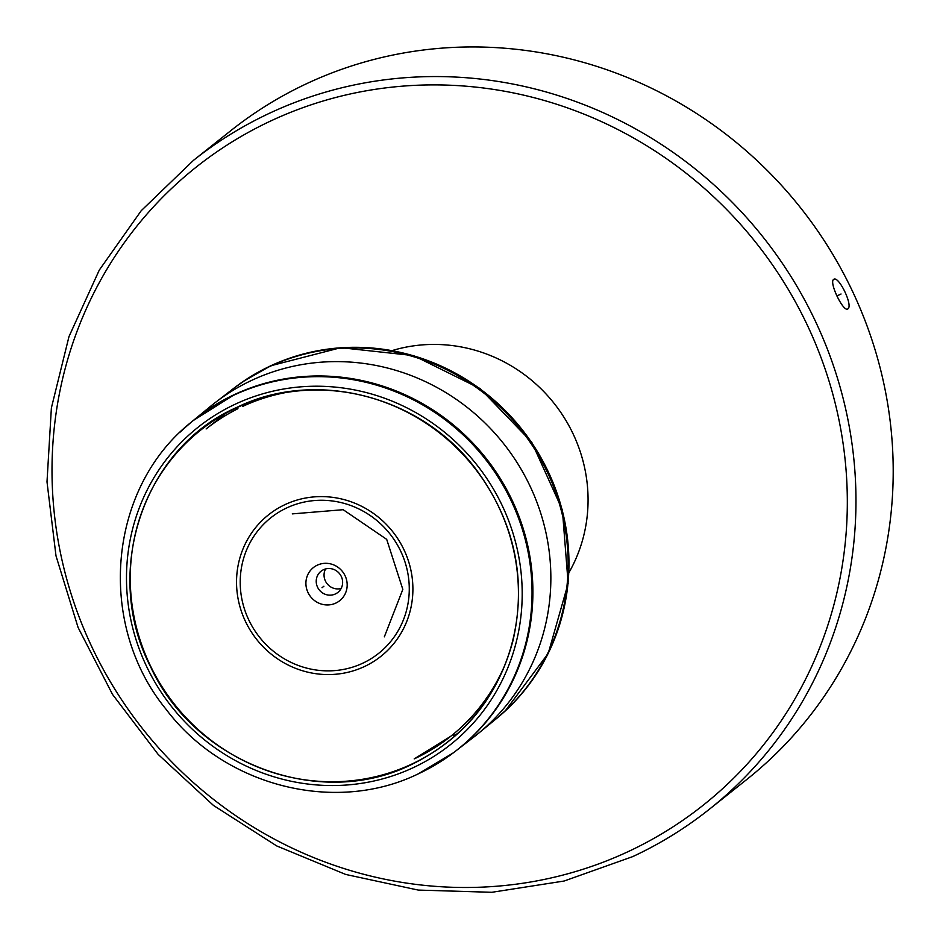 <?xml version="1.0" encoding="UTF-8"?>
<svg xmlns="http://www.w3.org/2000/svg" width="940" height="940" viewBox="0 0 940 940"><rect width="100%" height="100%" fill="white"/><g stroke="black" fill="none" stroke-linecap="round" stroke-linejoin="round"><path stroke-width="1.41" d="M308.097 592.729A21.15 20.304 -128.5 0 0 335.791 603.104A21.15 20.304 -128.5 0 0 344.992 575.538A21.15 20.304 -128.5 0 0 317.297 565.163A21.15 20.304 -128.5 0 0 308.097 592.729M317.614 587.336A13.536 12.996 -128.5 0 0 337.848 592.435A13.536 12.996 -128.5 0 0 341.232 576.337A13.536 12.996 51.5 0 0 320.998 571.25A13.536 12.996 51.5 0 0 317.614 587.336M341.114 588.499A13.536 12.996 -128.5 0 1 325.452 581.108A13.536 12.996 51.5 0 1 325.569 568.947M632.832 856.552A414.481 398.031 -128.5 0 0 709.512 809.129L746.748 779.507A414.481 398.031 51.5 0 0 827.423 245.657A414.481 398.031 51.5 0 0 307.38 83.331A414.481 398.031 -128.5 0 0 230.7 130.754L193.464 160.364L141.235 210.689L99.288 270.074L68.996 336.555L51.383 407.937L47 481.856L56 555.857L78.09 627.497L112.518 694.413L158.155 754.397L213.498 805.462L276.701 845.93L345.697 874.447L418.206 890.074L491.832 892.295L564.118 881.027L632.702 856.622C660.197 843.803 685.8 827.964 709.512 809.129A414.481 398.031 -128.5 0 0 790.188 275.279A414.481 398.031 -128.5 0 0 270.144 112.941A414.481 398.031 -128.5 0 0 193.464 160.364M833.592 279.45C828.833 282.541 843.732 313.09 847.927 308.837C853.309 305.465 838.409 274.915 833.592 279.45M193.487 420.321A211.054 202.664 -128.5 0 1 234.612 394.495A211.054 202.664 51.5 0 1 500.151 478.331A211.054 202.664 51.5 0 1 456.229 750.625M453.28 752.87L418.323 773.832C334.852 814.604 223.92 786.099 166.028 709.23C96.362 624.195 107.842 488.824 190.632 422.683A211.03 202.641 -128.5 0 1 233.79 395.176A211.03 202.641 51.5 0 1 500.021 480.176A211.03 202.641 51.5 0 1 453.28 752.87A211.03 202.641 51.5 0 1 441.894 760.812A211.03 202.641 51.5 0 1 418.441 773.773M190.632 422.683A211.03 202.641 -128.5 0 0 180.339 431.989M237.327 407.478A198.892 190.984 51.5 0 1 497.836 505.05A198.892 190.984 51.5 0 1 411.356 764.291A198.892 190.984 -128.5 0 1 150.858 666.718A198.892 190.984 -128.5 0 1 237.327 407.478M286.841 507.87A86.621 83.178 51.5 0 1 400.299 550.358A86.621 83.178 51.5 0 1 362.64 663.264A86.621 83.178 -128.5 0 1 249.182 620.776A86.621 83.178 -128.5 0 1 286.841 507.87M457.31 733.741A202.746 194.697 51.5 0 1 453.503 735.573M234.06 388.079L247.96 378.315A211.018 202.641 -128.5 0 1 270.708 365.825A211.018 202.641 51.5 0 1 529.69 439.779A211.018 202.641 51.5 0 1 509.41 706.998A211.018 202.641 51.5 0 1 498.376 716.997A211.018 202.641 51.5 0 1 497.648 717.608M247.96 378.315A211.018 202.641 -128.5 0 0 235.729 386.81A211.018 202.641 -128.5 0 0 234.976 387.386M192.536 421.108L208.433 408.078A211.383 202.993 -128.5 0 1 217.61 400.781A211.383 202.993 -128.5 0 1 252.084 380.171A211.383 202.993 51.5 0 1 515.672 460.4A211.383 202.993 51.5 0 1 480.693 731.508A211.383 202.993 51.5 0 1 471.516 738.805L454.796 751.718M841.042 294.009L836.87 295.959M322.032 587.723L323.901 586.231M414.317 758.839A196.401 188.599 -128.5 0 0 450.648 736.361A196.401 188.599 -128.5 0 0 504.146 666.754M285.983 392.497A196.401 188.599 -128.5 0 0 242.461 406.491M237.926 408.689A196.401 188.599 -128.5 0 0 206.13 428.957L225.659 413.424M568.923 572.636A151.904 145.876 -128.5 0 0 553.989 403.213A151.904 145.876 -128.5 0 0 392.274 350.549M627.943 851.722A407.49 391.31 -128.5 0 0 805.122 320.575A407.49 391.31 -128.5 0 0 271.39 120.661A407.49 391.31 -128.5 0 0 94.212 651.808A407.49 391.31 -128.5 0 0 627.943 851.722M235.635 404.012A202.746 194.697 -128.5 0 0 147.486 668.293A202.746 194.697 -128.5 0 0 413.048 767.757A202.746 194.697 51.5 0 0 501.196 503.476A202.746 194.697 51.5 0 0 235.635 404.012M285.184 504.533A90.358 86.774 -128.5 0 0 245.892 622.315A90.358 86.774 -128.5 0 0 364.25 666.636A90.358 86.774 51.5 0 0 403.542 548.854A90.358 86.774 51.5 0 0 285.184 504.533M497.319 717.89L497.378 717.831A211.054 202.664 51.5 0 0 533.274 446.97A211.054 202.664 51.5 0 0 269.851 366.459A211.054 202.664 -128.5 0 0 234.695 387.597L217.61 400.781M414.188 758.909L450.648 736.361M454.889 751.659L446.371 757.828M184.263 428.288L192.183 421.402M237.209 407.22C143.174 448.016 101.649 572.484 150.612 666.824C194.768 763.409 319.835 810.257 411.485 764.537C463.902 738.828 497.754 697.433 513.052 640.352C526.729 579.087 514.65 522.428 476.803 470.388C422.507 396.316 316.569 368.386 237.209 407.22M292.269 513.886L343.171 509.703L386.693 539.36L402.825 589.392L384.343 636.838M243.013 381.581L270.814 365.754L340.821 347.683L413.553 355.602L479.94 388.467L531.699 442.153L562.379 509.95L568.148 583.435L548.231 653.394L505.097 711.087M509.41 706.998L497.19 717.995M497.378 717.831L480.693 731.508M234.554 394.541L193.1 420.638"/></g></svg>
